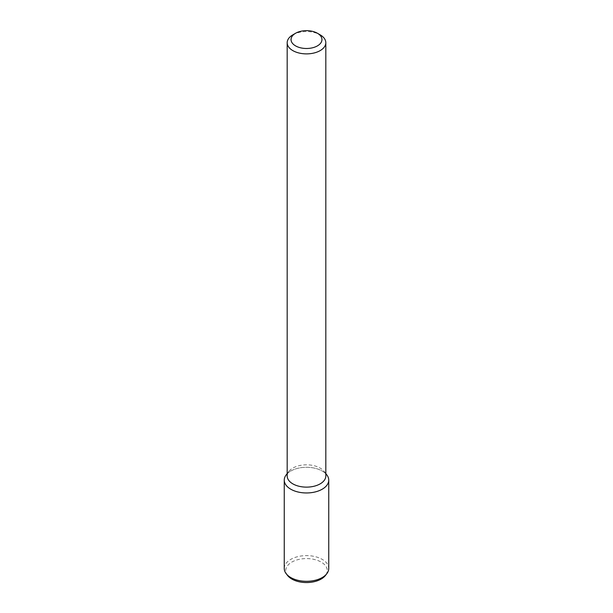 <?xml version="1.0" encoding="UTF-8"?>
<svg xmlns="http://www.w3.org/2000/svg" width="613" height="613" viewBox="0 0 613 613"><rect width="100%" height="100%" fill="white"/><g stroke="black" fill="none" stroke-linecap="round" stroke-linejoin="round"><path stroke-width="0.46" stroke-dasharray="3.06 2.3" d="M292.838 34.841A19.317 11.149 180 0 1 320.162 34.841M287.183 475.972A19.317 11.149 180 0 1 288.869 471.42A19.317 11.149 180 0 1 306.5 464.823A19.317 11.149 180 0 1 324.131 471.42A19.317 11.149 180 0 1 325.817 475.972M286.194 474.876A22.244 12.842 180 0 1 306.5 467.275A22.244 12.842 180 0 1 326.806 474.876M287.183 473.749A22.244 12.842 180 0 1 306.5 467.275A22.244 12.842 180 0 1 325.817 473.749M284.256 568.458A22.244 12.842 180 0 1 306.5 555.616A22.244 12.842 180 0 1 328.744 568.458M287.551 575.454A20.758 11.984 180 0 1 306.5 558.581A20.758 11.984 180 0 1 325.449 575.454M288.869 471.42L287.183 473.596M324.131 471.42L325.817 473.596"/><path stroke-width="0.92" d="M317.427 45.883A15.455 8.919 180 0 1 295.573 45.883A15.455 8.919 180 0 1 295.573 33.263A15.455 8.919 180 0 1 317.427 33.263A15.455 8.919 180 0 1 317.427 45.883M317.427 33.263L320.162 34.841A19.317 11.149 180 0 1 325.817 42.726A19.317 11.149 180 0 1 320.162 50.611A19.317 11.149 180 0 1 299.106 53.032A19.317 11.149 180 0 1 287.183 42.726A19.317 11.149 180 0 1 292.838 34.841L295.573 33.263M325.817 42.726L325.817 475.972A19.317 11.149 180 0 1 320.162 483.864A19.317 11.149 180 0 1 299.106 486.278A19.317 11.149 180 0 1 287.183 475.972L287.183 42.726M325.817 473.596L326.806 474.876A22.244 12.842 180 0 1 322.231 489.197A22.244 12.842 180 0 1 293.888 490.699A22.244 12.842 180 0 1 286.194 474.876L287.183 473.596M325.817 473.749A22.244 12.842 180 0 1 328.744 480.117A22.244 12.842 180 0 1 322.231 489.197A22.244 12.842 180 0 1 297.987 491.986A22.244 12.842 180 0 1 284.256 480.117A22.244 12.842 180 0 1 287.183 473.749M328.744 480.117L328.744 568.458A22.244 12.842 180 0 1 326.806 573.707A22.244 12.842 180 0 1 322.231 577.546A22.244 12.842 180 0 1 286.194 573.707A22.244 12.842 180 0 1 284.256 568.458L284.256 480.117M326.806 573.707L325.449 575.454A20.758 11.984 180 0 1 321.181 579.04A20.758 11.984 180 0 1 287.551 575.454L286.194 573.707"/></g></svg>
